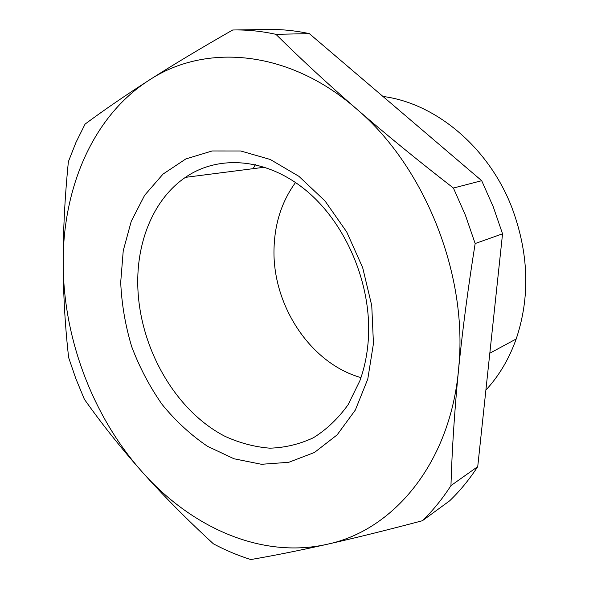 <?xml version="1.0" encoding="UTF-8"?>
<svg xmlns="http://www.w3.org/2000/svg" width="589" height="589" viewBox="0 0 589 589"><rect width="100%" height="100%" fill="white"/><g stroke="black" fill="none" stroke-linecap="round" stroke-linejoin="round"><path stroke-width="0.88" d="M63.229 268.37L63.17 263.305C63.104 231.102 64.842 197.234 68.376 161.688L75.966 142.413L85.088 124.095C103.701 110.268 125.008 95.654 149.002 80.244C173.041 64.849 200.945 48.099 232.714 29.995C246.813 29.664 261.214 31.107 275.924 34.324C300.559 58.716 327.418 83.572 356.5 108.891C385.648 134.174 417.954 160.561 453.42 188.038L465.428 215.279L475.161 243.544C468.351 286.107 462.998 326.372 459.089 364.348L458.456 370.628C454.568 410.445 452.065 448.766 450.953 485.608C442.435 498.854 432.908 510.56 422.387 520.735C386.671 530.196 354.821 538.074 326.836 544.354C298.888 550.605 273.546 555.67 250.804 559.55C238 555.53 225.543 550.288 213.417 543.838C186.971 519.52 163.153 495.482 141.978 471.708C120.878 447.89 101.676 423.734 84.36 399.254L75.863 378.683L68.648 357.604C65.342 328.515 63.524 298.77 63.2 268.356L63.17 263.305C62.721 188.524 92.547 116.453 149.002 80.244C204.442 43.446 287.918 48.902 356.5 108.891C423.889 165.774 467.136 272.412 459.008 364.333L458.456 370.628C449.569 464.736 392.303 530.895 326.836 544.354C261.037 559.094 190.902 527.14 141.978 471.708C93.761 417.498 64.672 341.841 63.229 268.37M235.541 29.958L266.964 29.494C280.813 29.17 294.934 30.547 309.321 33.632L481.692 180.698L493.236 206.761L502.55 233.811L477.731 466.635L450.953 485.608M502.55 233.811L475.161 243.544M309.321 33.632L275.924 34.324M481.692 180.698L453.42 188.038M477.731 466.635C469.359 479.483 460.002 490.88 449.657 500.819L422.387 520.735M253.218 168.66L255.287 164.581M382.968 96.471C435.168 103.031 488.546 146.911 511.87 207.512C528.856 253.115 530.299 296.937 516.192 338.977C509.087 358.915 498.993 375.944 485.896 390.065M120.701 282.308L123.241 250.715L131.259 221.265L144.636 195.283L163.02 174.094L185.807 158.956L212.114 150.975L240.746 150.99L270.248 159.464L298.917 176.332L324.988 200.93L346.73 231.985L362.677 267.642L371.755 305.654L373.448 343.593L367.779 379.08L355.336 410.054L337.129 434.881L314.452 452.477L288.75 462.306L261.472 464.287L234.01 458.772L207.608 446.374C190.858 435.035 175.699 421.069 162.122 404.466C149.687 386.693 139.549 367.433 131.708 346.7C125.317 325.467 121.651 303.998 120.701 282.308M137.738 282.293C137.502 238.884 154.767 198.25 185.395 177.363C218.482 154.517 266.64 157.771 306.258 190.608C345.824 223.371 371.468 283.523 368.434 337.6C367.565 353.054 364.709 367.433 359.879 380.737L348.136 404.665C338.211 418.484 326.637 429.506 313.414 437.737C299.543 444.231 285.017 447.714 269.85 448.177C254.595 446.955 239.627 443.002 224.946 436.309C173.961 410.025 137.936 344.837 137.738 282.293M295.531 182.494C282.079 201.048 274.923 222.686 274.069 247.409C271.669 304.218 309.998 363.391 360.976 377.601M489.82 353.223L516.192 338.977M264.763 167.18L185.395 177.363"/></g></svg>
